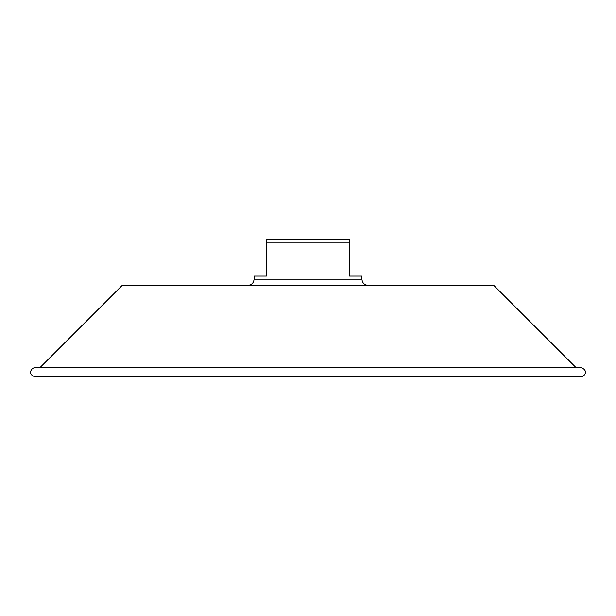 <?xml version="1.0" encoding="UTF-8"?>
<svg xmlns="http://www.w3.org/2000/svg" width="616" height="616" viewBox="0 0 616 616"><rect width="100%" height="100%" fill="white"/><g stroke="black" fill="none" stroke-linecap="round" stroke-linejoin="round"><path stroke-width="0.92" d="M39.94 367.637L122.237 285.339L493.762 285.339L576.06 367.637M349.595 239.124L266.405 239.124L266.405 242.204L349.595 242.204L349.595 239.124M266.405 242.204L266.405 276.091L254.077 276.091L254.077 279.179L361.923 279.179L361.923 276.091L349.595 276.091L349.595 242.204M35.32 376.877L580.68 376.877C584.584 377.084 589.088 369.977 580.68 367.637L35.32 367.637C31.416 367.429 26.919 374.536 35.32 376.877L308 376.877M361.923 279.179C362.285 282.921 364.341 284.969 368.083 285.339M254.077 279.179C253.715 282.921 251.659 284.969 247.917 285.339"/></g></svg>
